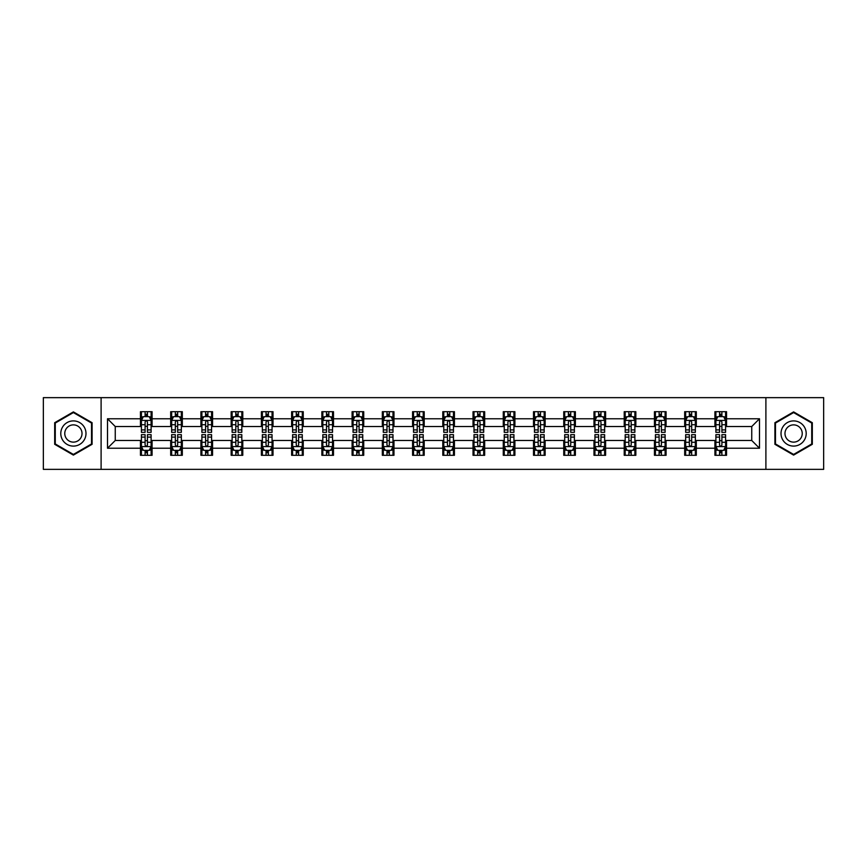 <?xml version="1.0" encoding="UTF-8"?>
<svg xmlns="http://www.w3.org/2000/svg" width="867" height="867" viewBox="0 0 867 867"><rect width="100%" height="100%" fill="white"/><g stroke="black" fill="none" stroke-linecap="round" stroke-linejoin="round"><path stroke-width="1.3" d="M765.897 469.35L823.65 469.35L823.65 397.65L765.897 397.65L765.897 469.35L101.103 469.35L101.103 397.65L43.35 397.65L43.35 469.35L101.103 469.35M765.897 397.65L101.103 397.65M726.546 418.772L726.546 411.695L714.917 411.695L714.917 418.772L696.309 418.772L696.309 411.695L684.681 411.695L684.681 418.772L666.084 418.772L666.084 411.695L654.444 411.695L654.444 418.772L635.847 418.772L635.847 411.695L624.218 411.695L624.218 418.772L605.61 418.772L605.61 411.695L593.982 411.695L593.982 418.772L575.374 418.772L575.374 411.695L563.745 411.695L563.745 418.772L545.137 418.772L545.137 411.695L533.508 411.695L533.508 418.772L514.9 418.772L514.9 411.695L503.272 411.695L503.272 418.772L484.664 418.772L484.664 411.695L473.035 411.695L473.035 418.772L454.427 418.772L454.427 411.695L442.799 411.695L442.799 418.772L424.201 418.772L424.201 411.695L412.573 411.695L412.573 418.772L393.965 418.772L393.965 411.695L382.336 411.695L382.336 418.772L363.728 418.772L363.728 411.695L352.1 411.695L352.1 418.772L333.492 418.772L333.492 411.695L321.863 411.695L321.863 418.772L303.255 418.772L303.255 411.695L291.626 411.695L291.626 418.772L273.018 418.772L273.018 411.695L261.39 411.695L261.39 418.772L242.782 418.772L242.782 411.695L231.153 411.695L231.153 418.772L212.556 418.772L212.556 411.695L200.916 411.695L200.916 418.772L182.319 418.772L182.319 411.695L170.691 411.695L170.691 418.772L152.083 418.772L152.083 411.695L140.454 411.695L140.454 418.772L107.508 418.772L107.508 448.228L115.257 440.479L140.454 440.479L140.454 455.305L152.083 455.305L152.083 440.479L170.691 440.479L170.691 455.305L182.319 455.305L182.319 440.479L200.916 440.479L200.916 455.305L212.556 455.305L212.556 440.479L231.153 440.479L231.153 455.305L242.782 455.305L242.782 440.479L261.39 440.479L261.39 455.305L273.018 455.305L273.018 440.479L291.626 440.479L291.626 455.305L303.255 455.305L303.255 440.479L321.863 440.479L321.863 455.305L333.492 455.305L333.492 440.479L352.1 440.479L352.1 455.305L363.728 455.305L363.728 440.479L382.336 440.479L382.336 455.305L393.965 455.305L393.965 440.479L412.573 440.479L412.573 455.305L424.201 455.305L424.201 440.479L442.799 440.479L442.799 455.305L454.427 455.305L454.427 440.479L473.035 440.479L473.035 455.305L484.664 455.305L484.664 440.479L503.272 440.479L503.272 455.305L514.9 455.305L514.9 440.479L533.508 440.479L533.508 455.305L545.137 455.305L545.137 440.479L563.745 440.479L563.745 455.305L575.374 455.305L575.374 440.479L593.982 440.479L593.982 455.305L605.61 455.305L605.61 440.479L624.218 440.479L624.218 455.305L635.847 455.305L635.847 440.479L654.444 440.479L654.444 455.305L666.084 455.305L666.084 440.479L684.681 440.479L684.681 455.305L696.309 455.305L696.309 440.479L714.917 440.479L714.917 455.305L726.546 455.305L726.546 440.479L751.743 440.479L751.743 426.521L726.546 426.521L726.546 418.772L759.492 418.772L759.492 448.228L726.546 448.228M714.917 448.228L696.309 448.228M684.681 448.228L666.084 448.228M654.444 448.228L635.847 448.228M624.218 448.228L605.61 448.228M593.982 448.228L575.374 448.228M563.745 448.228L545.137 448.228M533.508 448.228L514.9 448.228M503.272 448.228L484.664 448.228M473.035 448.228L454.427 448.228M442.799 448.228L424.201 448.228M412.573 448.228L393.965 448.228M382.336 448.228L363.728 448.228M352.1 448.228L333.492 448.228M321.863 448.228L303.255 448.228M291.626 448.228L273.018 448.228M261.39 448.228L242.782 448.228M231.153 448.228L212.556 448.228M200.916 448.228L182.319 448.228M170.691 448.228L152.083 448.228M140.454 448.228L107.508 448.228M714.917 418.772L714.917 426.521L696.309 426.521L696.309 418.772M684.681 418.772L684.681 426.521L666.084 426.521L666.084 418.772M654.444 418.772L654.444 426.521L635.847 426.521L635.847 418.772M624.218 418.772L624.218 426.521L605.61 426.521L605.61 418.772M593.982 418.772L593.982 426.521L575.374 426.521L575.374 418.772M563.745 418.772L563.745 426.521L545.137 426.521L545.137 418.772M533.508 418.772L533.508 426.521L514.9 426.521L514.9 418.772M503.272 418.772L503.272 426.521L484.664 426.521L484.664 418.772M473.035 418.772L473.035 426.521L454.427 426.521L454.427 418.772M442.799 418.772L442.799 426.521L424.201 426.521L424.201 418.772M412.573 418.772L412.573 426.521L393.965 426.521L393.965 418.772M382.336 418.772L382.336 426.521L363.728 426.521L363.728 418.772M352.1 418.772L352.1 426.521L333.492 426.521L333.492 418.772M321.863 418.772L321.863 426.521L303.255 426.521L303.255 418.772M291.626 418.772L291.626 426.521L273.018 426.521L273.018 418.772M261.39 418.772L261.39 426.521L242.782 426.521L242.782 418.772M231.153 418.772L231.153 426.521L212.556 426.521L212.556 418.772M200.916 418.772L200.916 426.521L182.319 426.521L182.319 418.772M170.691 418.772L170.691 426.521L152.083 426.521L152.083 418.772M140.454 418.772L140.454 426.521L115.257 426.521L107.508 418.772M115.257 426.521L115.257 440.479M759.492 448.228L751.743 440.479M751.743 426.521L759.492 418.772M140.454 416.539L141.419 416.539M145.103 416.539L147.433 416.539M151.107 416.539L152.083 416.539M140.454 426.326L141.419 426.326M145.103 426.326L147.433 426.326M151.107 426.326L152.083 426.326M140.454 440.674L141.419 440.674M145.103 440.674L147.433 440.674M151.107 440.674L152.083 440.674M140.454 450.461L141.419 450.461M145.103 450.461L147.433 450.461M151.107 450.461L152.083 450.461M170.691 440.674L171.655 440.674M175.34 440.674L177.659 440.674M181.344 440.674L182.319 440.674M170.691 450.461L171.655 450.461M175.34 450.461L177.659 450.461M181.344 450.461L182.319 450.461M170.691 416.539L171.655 416.539M175.34 416.539L177.659 416.539M181.344 416.539L182.319 416.539M170.691 426.326L171.655 426.326M175.34 426.326L177.659 426.326M181.344 426.326L182.319 426.326M200.916 440.674L201.892 440.674M205.577 440.674L207.896 440.674M211.581 440.674L212.556 440.674M200.916 450.461L201.892 450.461M205.577 450.461L207.896 450.461M211.581 450.461L212.556 450.461M200.916 416.539L201.892 416.539M205.577 416.539L207.896 416.539M211.581 416.539L212.556 416.539M200.916 426.326L201.892 426.326M205.577 426.326L207.896 426.326M211.581 426.326L212.556 426.326M231.153 440.674L232.128 440.674M235.813 440.674L238.132 440.674M241.817 440.674L242.782 440.674M231.153 450.461L232.128 450.461M235.813 450.461L238.132 450.461M241.817 450.461L242.782 450.461M231.153 416.539L232.128 416.539M235.813 416.539L238.132 416.539M241.817 416.539L242.782 416.539M231.153 426.326L232.128 426.326M235.813 426.326L238.132 426.326M241.817 426.326L242.782 426.326M261.39 440.674L262.365 440.674M266.039 440.674L268.369 440.674M272.054 440.674L273.018 440.674M261.39 450.461L262.365 450.461M266.039 450.461L268.369 450.461M272.054 450.461L273.018 450.461M261.39 416.539L262.365 416.539M266.039 416.539L268.369 416.539M272.054 416.539L273.018 416.539M261.39 426.326L262.365 426.326M266.039 426.326L268.369 426.326M272.054 426.326L273.018 426.326M291.626 440.674L292.602 440.674M296.276 440.674L298.606 440.674M302.29 440.674L303.255 440.674M291.626 450.461L292.602 450.461M296.276 450.461L298.606 450.461M302.29 450.461L303.255 450.461M291.626 416.539L292.602 416.539M296.276 416.539L298.606 416.539M302.29 416.539L303.255 416.539M291.626 426.326L292.602 426.326M296.276 426.326L298.606 426.326M302.29 426.326L303.255 426.326M321.863 440.674L322.827 440.674M326.512 440.674L328.842 440.674M332.527 440.674L333.492 440.674M321.863 450.461L322.827 450.461M326.512 450.461L328.842 450.461M332.527 450.461L333.492 450.461M321.863 416.539L322.827 416.539M326.512 416.539L328.842 416.539M332.527 416.539L333.492 416.539M321.863 426.326L322.827 426.326M326.512 426.326L328.842 426.326M332.527 426.326L333.492 426.326M352.1 440.674L353.064 440.674M356.749 440.674L359.079 440.674M362.753 440.674L363.728 440.674M352.1 450.461L353.064 450.461M356.749 450.461L359.079 450.461M362.753 450.461L363.728 450.461M352.1 416.539L353.064 416.539M356.749 416.539L359.079 416.539M362.753 416.539L363.728 416.539M352.1 426.326L353.064 426.326M356.749 426.326L359.079 426.326M362.753 426.326L363.728 426.326M382.336 440.674L383.301 440.674M386.985 440.674L389.316 440.674M392.989 440.674L393.965 440.674M382.336 450.461L383.301 450.461M386.985 450.461L389.316 450.461M392.989 450.461L393.965 450.461M382.336 416.539L383.301 416.539M386.985 416.539L389.316 416.539M392.989 416.539L393.965 416.539M382.336 426.326L383.301 426.326M386.985 426.326L389.316 426.326M392.989 426.326L393.965 426.326M412.573 440.674L413.537 440.674M417.222 440.674L419.541 440.674M423.226 440.674L424.201 440.674M412.573 450.461L413.537 450.461M417.222 450.461L419.541 450.461M423.226 450.461L424.201 450.461M412.573 416.539L413.537 416.539M417.222 416.539L419.541 416.539M423.226 416.539L424.201 416.539M412.573 426.326L413.537 426.326M417.222 426.326L419.541 426.326M423.226 426.326L424.201 426.326M442.799 440.674L443.774 440.674M447.459 440.674L449.778 440.674M453.463 440.674L454.427 440.674M442.799 450.461L443.774 450.461M447.459 450.461L449.778 450.461M453.463 450.461L454.427 450.461M442.799 416.539L443.774 416.539M447.459 416.539L449.778 416.539M453.463 416.539L454.427 416.539M442.799 426.326L443.774 426.326M447.459 426.326L449.778 426.326M453.463 426.326L454.427 426.326M473.035 440.674L474.011 440.674M477.684 440.674L480.015 440.674M483.699 440.674L484.664 440.674M473.035 450.461L474.011 450.461M477.684 450.461L480.015 450.461M483.699 450.461L484.664 450.461M473.035 416.539L474.011 416.539M477.684 416.539L480.015 416.539M483.699 416.539L484.664 416.539M473.035 426.326L474.011 426.326M477.684 426.326L480.015 426.326M483.699 426.326L484.664 426.326M503.272 440.674L504.247 440.674M507.921 440.674L510.251 440.674M513.936 440.674L514.9 440.674M503.272 450.461L504.247 450.461M507.921 450.461L510.251 450.461M513.936 450.461L514.9 450.461M503.272 416.539L504.247 416.539M507.921 416.539L510.251 416.539M513.936 416.539L514.9 416.539M503.272 426.326L504.247 426.326M507.921 426.326L510.251 426.326M513.936 426.326L514.9 426.326M533.508 440.674L534.473 440.674M538.158 440.674L540.488 440.674M544.173 440.674L545.137 440.674M533.508 450.461L534.473 450.461M538.158 450.461L540.488 450.461M544.173 450.461L545.137 450.461M533.508 416.539L534.473 416.539M538.158 416.539L540.488 416.539M544.173 416.539L545.137 416.539M533.508 426.326L534.473 426.326M538.158 426.326L540.488 426.326M544.173 426.326L545.137 426.326M563.745 440.674L564.71 440.674M568.394 440.674L570.724 440.674M574.398 440.674L575.374 440.674M563.745 450.461L564.71 450.461M568.394 450.461L570.724 450.461M574.398 450.461L575.374 450.461M563.745 416.539L564.71 416.539M568.394 416.539L570.724 416.539M574.398 416.539L575.374 416.539M563.745 426.326L564.71 426.326M568.394 426.326L570.724 426.326M574.398 426.326L575.374 426.326M593.982 440.674L594.946 440.674M598.631 440.674L600.961 440.674M604.635 440.674L605.61 440.674M593.982 450.461L594.946 450.461M598.631 450.461L600.961 450.461M604.635 450.461L605.61 450.461M593.982 416.539L594.946 416.539M598.631 416.539L600.961 416.539M604.635 416.539L605.61 416.539M593.982 426.326L594.946 426.326M598.631 426.326L600.961 426.326M604.635 426.326L605.61 426.326M624.218 440.674L625.183 440.674M628.868 440.674L631.187 440.674M634.872 440.674L635.847 440.674M624.218 450.461L625.183 450.461M628.868 450.461L631.187 450.461M634.872 450.461L635.847 450.461M624.218 416.539L625.183 416.539M628.868 416.539L631.187 416.539M634.872 416.539L635.847 416.539M624.218 426.326L625.183 426.326M628.868 426.326L631.187 426.326M634.872 426.326L635.847 426.326M654.444 440.674L655.419 440.674M659.104 440.674L661.423 440.674M665.108 440.674L666.084 440.674M654.444 450.461L655.419 450.461M659.104 450.461L661.423 450.461M665.108 450.461L666.084 450.461M654.444 416.539L655.419 416.539M659.104 416.539L661.423 416.539M665.108 416.539L666.084 416.539M654.444 426.326L655.419 426.326M659.104 426.326L661.423 426.326M665.108 426.326L666.084 426.326M684.681 440.674L685.656 440.674M689.341 440.674L691.66 440.674M695.345 440.674L696.309 440.674M684.681 450.461L685.656 450.461M689.341 450.461L691.66 450.461M695.345 450.461L696.309 450.461M684.681 416.539L685.656 416.539M689.341 416.539L691.66 416.539M695.345 416.539L696.309 416.539M684.681 426.326L685.656 426.326M689.341 426.326L691.66 426.326M695.345 426.326L696.309 426.326M714.917 440.674L715.893 440.674M719.567 440.674L721.897 440.674M725.581 440.674L726.546 440.674M714.917 450.461L715.893 450.461M719.567 450.461L721.897 450.461M725.581 450.461L726.546 450.461M714.917 416.539L715.893 416.539M719.567 416.539L721.897 416.539M725.581 416.539L726.546 416.539M714.917 426.326L715.893 426.326M719.567 426.326L721.897 426.326M725.581 426.326L726.546 426.326M73.392 455.099L92.097 444.294L92.097 422.706L73.392 411.901L54.686 422.706L54.686 444.294L73.392 455.099M812.314 422.706L793.608 411.901L774.903 422.706L774.903 444.294L793.608 455.099L812.314 444.294L812.314 422.706M147.433 414.22L145.103 414.22M151.107 429.902L147.433 429.902L147.433 432.34L151.107 432.34L151.107 420.517L149.178 416.637L143.358 416.637L141.419 420.517L141.419 432.34L145.103 432.34L145.103 429.902L141.419 429.902M141.419 420.517L141.419 411.695M151.107 420.517L151.107 411.695M145.103 416.637L145.103 411.695M147.433 411.695L147.433 416.637M147.433 429.902L147.433 421.969C146.653 420.473 145.884 420.473 145.103 421.969L145.103 429.902M145.103 452.78L147.433 452.78M141.419 437.098L145.103 437.098L145.103 434.66L141.419 434.66L141.419 446.483L143.358 450.363L149.178 450.363L151.107 446.483L151.107 434.66L147.433 434.66L147.433 437.098L151.107 437.098M151.107 446.483L151.107 455.305M141.419 446.483L141.419 455.305M147.433 450.363L147.433 455.305M145.103 455.305L145.103 450.363M145.103 437.098L145.103 445.031C145.873 446.527 146.653 446.527 147.433 445.031L147.433 437.098M84.305 439.797A12.593 12.593 0 0 0 79.688 422.587A12.593 12.593 0 0 0 62.478 427.203A12.593 12.593 0 0 0 67.095 444.413A12.593 12.593 0 0 0 84.305 439.797M80.859 437.813A8.627 8.627 0 0 0 77.705 426.033A8.627 8.627 0 0 0 65.925 429.187A8.627 8.627 0 0 0 69.078 440.967A8.627 8.627 0 0 0 80.859 437.813M55.271 443.958L55.271 423.042L73.392 412.573L91.512 423.042L91.512 443.958L73.392 454.427L55.271 443.958M793.608 420.907A12.593 12.593 0 0 0 781.015 433.5A12.593 12.593 0 0 0 793.608 446.093A12.593 12.593 0 0 0 806.202 433.5A12.593 12.593 0 0 0 793.608 420.907M793.608 424.873A8.627 8.627 0 0 0 784.982 433.5A8.627 8.627 0 0 0 793.608 442.127A8.627 8.627 0 0 0 802.235 433.5A8.627 8.627 0 0 0 793.608 424.873M811.729 443.958L793.608 454.427L775.488 443.958L775.488 423.042L793.608 412.573L811.729 423.042L811.729 443.958M177.659 414.22L175.34 414.22M181.344 429.902L177.659 429.902L177.659 432.34L181.344 432.34L181.344 420.517L179.404 416.637L173.595 416.637L171.655 420.517L171.655 432.34L175.34 432.34L175.34 429.902L171.655 429.902M171.655 420.517L171.655 411.695M181.344 420.517L181.344 411.695M175.34 416.637L175.34 411.695M177.659 411.695L177.659 416.637M177.659 429.902L177.659 421.969C176.89 420.473 176.109 420.473 175.34 421.969L175.34 429.902M207.896 414.22L205.577 414.22M211.581 429.902L207.896 429.902L207.896 432.34L211.581 432.34L211.581 420.517L209.641 416.637L203.832 416.637L201.892 420.517L201.892 432.34L205.577 432.34L205.577 429.902L201.892 429.902M201.892 420.517L201.892 411.695M211.581 420.517L211.581 411.695M205.577 416.637L205.577 411.695M207.896 411.695L207.896 416.637M207.896 429.902L207.896 421.969C207.126 420.473 206.346 420.473 205.577 421.969L205.577 429.902M175.34 452.78L177.659 452.78M171.655 437.098L175.34 437.098L175.34 434.66L171.655 434.66L171.655 446.483L173.595 450.363L179.404 450.363L181.344 446.483L181.344 434.66L177.659 434.66L177.659 437.098L181.344 437.098M181.344 446.483L181.344 455.305M171.655 446.483L171.655 455.305M177.659 450.363L177.659 455.305M175.34 455.305L175.34 450.363M175.34 437.098L175.34 445.031C176.109 446.527 176.89 446.527 177.659 445.031L177.659 437.098M205.577 452.78L207.896 452.78M201.892 437.098L205.577 437.098L205.577 434.66L201.892 434.66L201.892 446.483L203.832 450.363L209.641 450.363L211.581 446.483L211.581 434.66L207.896 434.66L207.896 437.098L211.581 437.098M211.581 446.483L211.581 455.305M201.892 446.483L201.892 455.305M207.896 450.363L207.896 455.305M205.577 455.305L205.577 450.363M205.577 437.098L205.577 445.031C206.346 446.527 207.126 446.527 207.896 445.031L207.896 437.098M238.132 414.22L235.813 414.22M241.817 429.902L238.132 429.902L238.132 432.34L241.817 432.34L241.817 420.517L239.877 416.637L234.068 416.637L232.128 420.517L232.128 432.34L235.813 432.34L235.813 429.902L232.128 429.902M232.128 420.517L232.128 411.695M241.817 420.517L241.817 411.695M235.813 416.637L235.813 411.695M238.132 411.695L238.132 416.637M238.132 429.902L238.132 421.969C237.363 420.473 236.583 420.473 235.813 421.969L235.813 429.902M268.369 414.22L266.039 414.22M272.054 429.902L268.369 429.902L268.369 432.34L272.054 432.34L272.054 420.517L270.114 416.637L264.294 416.637L262.365 420.517L262.365 432.34L266.039 432.34L266.039 429.902L262.365 429.902M262.365 420.517L262.365 411.695M272.054 420.517L272.054 411.695M266.039 416.637L266.039 411.695M268.369 411.695L268.369 416.637M268.369 429.902L268.369 421.969C267.6 420.473 266.819 420.473 266.039 421.969L266.039 429.902M298.606 414.22L296.276 414.22M302.29 429.902L298.606 429.902L298.606 432.34L302.29 432.34L302.29 420.517L300.35 416.637L294.531 416.637L292.602 420.517L292.602 432.34L296.276 432.34L296.276 429.902L292.602 429.902M292.602 420.517L292.602 411.695M302.29 420.517L302.29 411.695M296.276 416.637L296.276 411.695M298.606 411.695L298.606 416.637M298.606 429.902L298.606 421.969C297.825 420.473 297.056 420.473 296.276 421.969L296.276 429.902M235.813 452.78L238.132 452.78M232.128 437.098L235.813 437.098L235.813 434.66L232.128 434.66L232.128 446.483L234.068 450.363L239.877 450.363L241.817 446.483L241.817 434.66L238.132 434.66L238.132 437.098L241.817 437.098M241.817 446.483L241.817 455.305M232.128 446.483L232.128 455.305M238.132 450.363L238.132 455.305M235.813 455.305L235.813 450.363M235.813 437.098L235.813 445.031C236.583 446.527 237.363 446.527 238.132 445.031L238.132 437.098M266.039 452.78L268.369 452.78M262.365 437.098L266.039 437.098L266.039 434.66L262.365 434.66L262.365 446.483L264.294 450.363L270.114 450.363L272.054 446.483L272.054 434.66L268.369 434.66L268.369 437.098L272.054 437.098M272.054 446.483L272.054 455.305M262.365 446.483L262.365 455.305M268.369 450.363L268.369 455.305M266.039 455.305L266.039 450.363M266.039 437.098L266.039 445.031C266.819 446.527 267.589 446.527 268.369 445.031L268.369 437.098M296.276 452.78L298.606 452.78M292.602 437.098L296.276 437.098L296.276 434.66L292.602 434.66L292.602 446.483L294.531 450.363L300.35 450.363L302.29 446.483L302.29 434.66L298.606 434.66L298.606 437.098L302.29 437.098M302.29 446.483L302.29 455.305M292.602 446.483L292.602 455.305M298.606 450.363L298.606 455.305M296.276 455.305L296.276 450.363M296.276 437.098L296.276 445.031C297.056 446.527 297.825 446.527 298.606 445.031L298.606 437.098M326.512 452.78L328.842 452.78M322.827 437.098L326.512 437.098L326.512 434.66L322.827 434.66L322.827 446.483L324.767 450.363L330.587 450.363L332.527 446.483L332.527 434.66L328.842 434.66L328.842 437.098L332.527 437.098M332.527 446.483L332.527 455.305M322.827 446.483L322.827 455.305M328.842 450.363L328.842 455.305M326.512 455.305L326.512 450.363M326.512 437.098L326.512 445.031C327.293 446.527 328.062 446.527 328.842 445.031L328.842 437.098M356.749 452.78L359.079 452.78M353.064 437.098L356.749 437.098L356.749 434.66L353.064 434.66L353.064 446.483L355.004 450.363L360.824 450.363L362.753 446.483L362.753 434.66L359.079 434.66L359.079 437.098L362.753 437.098M362.753 446.483L362.753 455.305M353.064 446.483L353.064 455.305M359.079 450.363L359.079 455.305M356.749 455.305L356.749 450.363M356.749 437.098L356.749 445.031C357.518 446.527 358.299 446.527 359.079 445.031L359.079 437.098M386.985 452.78L389.316 452.78M383.301 437.098L386.985 437.098L386.985 434.66L383.301 434.66L383.301 446.483L385.241 450.363L391.05 450.363L392.989 446.483L392.989 434.66L389.316 434.66L389.316 437.098L392.989 437.098M392.989 446.483L392.989 455.305M383.301 446.483L383.301 455.305M389.316 450.363L389.316 455.305M386.985 455.305L386.985 450.363M386.985 437.098L386.985 445.031C387.755 446.527 388.535 446.527 389.316 445.031L389.316 437.098M417.222 452.78L419.541 452.78M413.537 437.098L417.222 437.098L417.222 434.66L413.537 434.66L413.537 446.483L415.477 450.363L421.286 450.363L423.226 446.483L423.226 434.66L419.541 434.66L419.541 437.098L423.226 437.098M423.226 446.483L423.226 455.305M413.537 446.483L413.537 455.305M419.541 450.363L419.541 455.305M417.222 455.305L417.222 450.363M417.222 437.098L417.222 445.031C417.992 446.527 418.772 446.527 419.541 445.031L419.541 437.098M447.459 452.78L449.778 452.78M443.774 437.098L447.459 437.098L447.459 434.66L443.774 434.66L443.774 446.483L445.714 450.363L451.523 450.363L453.463 446.483L453.463 434.66L449.778 434.66L449.778 437.098L453.463 437.098M453.463 446.483L453.463 455.305M443.774 446.483L443.774 455.305M449.778 450.363L449.778 455.305M447.459 455.305L447.459 450.363M447.459 437.098L447.459 445.031C448.228 446.527 449.008 446.527 449.778 445.031L449.778 437.098M477.684 452.78L480.015 452.78M474.011 437.098L477.684 437.098L477.684 434.66L474.011 434.66L474.011 446.483L475.95 450.363L481.759 450.363L483.699 446.483L483.699 434.66L480.015 434.66L480.015 437.098L483.699 437.098M483.699 446.483L483.699 455.305M474.011 446.483L474.011 455.305M480.015 450.363L480.015 455.305M477.684 455.305L477.684 450.363M477.684 437.098L477.684 445.031C478.465 446.527 479.234 446.527 480.015 445.031L480.015 437.098M507.921 452.78L510.251 452.78M504.247 437.098L507.921 437.098L507.921 434.66L504.247 434.66L504.247 446.483L506.176 450.363L511.996 450.363L513.936 446.483L513.936 434.66L510.251 434.66L510.251 437.098L513.936 437.098M513.936 446.483L513.936 455.305M504.247 446.483L504.247 455.305M510.251 450.363L510.251 455.305M507.921 455.305L507.921 450.363M507.921 437.098L507.921 445.031C508.701 446.527 509.471 446.527 510.251 445.031L510.251 437.098M538.158 452.78L540.488 452.78M534.473 437.098L538.158 437.098L538.158 434.66L534.473 434.66L534.473 446.483L536.413 450.363L542.233 450.363L544.173 446.483L544.173 434.66L540.488 434.66L540.488 437.098L544.173 437.098M544.173 446.483L544.173 455.305M534.473 446.483L534.473 455.305M540.488 450.363L540.488 455.305M538.158 455.305L538.158 450.363M538.158 437.098L538.158 445.031C538.938 446.527 539.707 446.527 540.488 445.031L540.488 437.098M568.394 452.78L570.724 452.78M564.71 437.098L568.394 437.098L568.394 434.66L564.71 434.66L564.71 446.483L566.65 450.363L572.469 450.363L574.398 446.483L574.398 434.66L570.724 434.66L570.724 437.098L574.398 437.098M574.398 446.483L574.398 455.305M564.71 446.483L564.71 455.305M570.724 450.363L570.724 455.305M568.394 455.305L568.394 450.363M568.394 437.098L568.394 445.031C569.175 446.527 569.944 446.527 570.724 445.031L570.724 437.098M598.631 452.78L600.961 452.78M594.946 437.098L598.631 437.098L598.631 434.66L594.946 434.66L594.946 446.483L596.886 450.363L602.706 450.363L604.635 446.483L604.635 434.66L600.961 434.66L600.961 437.098L604.635 437.098M604.635 446.483L604.635 455.305M594.946 446.483L594.946 455.305M600.961 450.363L600.961 455.305M598.631 455.305L598.631 450.363M598.631 437.098L598.631 445.031C599.4 446.527 600.181 446.527 600.961 445.031L600.961 437.098M628.868 452.78L631.187 452.78M625.183 437.098L628.868 437.098L628.868 434.66L625.183 434.66L625.183 446.483L627.123 450.363L632.932 450.363L634.872 446.483L634.872 434.66L631.187 434.66L631.187 437.098L634.872 437.098M634.872 446.483L634.872 455.305M625.183 446.483L625.183 455.305M631.187 450.363L631.187 455.305M628.868 455.305L628.868 450.363M628.868 437.098L628.868 445.031C629.637 446.527 630.417 446.527 631.187 445.031L631.187 437.098M659.104 452.78L661.423 452.78M655.419 437.098L659.104 437.098L659.104 434.66L655.419 434.66L655.419 446.483L657.359 450.363L663.168 450.363L665.108 446.483L665.108 434.66L661.423 434.66L661.423 437.098L665.108 437.098M665.108 446.483L665.108 455.305M655.419 446.483L655.419 455.305M661.423 450.363L661.423 455.305M659.104 455.305L659.104 450.363M659.104 437.098L659.104 445.031C659.874 446.527 660.654 446.527 661.423 445.031L661.423 437.098M689.341 452.78L691.66 452.78M685.656 437.098L689.341 437.098L689.341 434.66L685.656 434.66L685.656 446.483L687.596 450.363L693.405 450.363L695.345 446.483L695.345 434.66L691.66 434.66L691.66 437.098L695.345 437.098M695.345 446.483L695.345 455.305M685.656 446.483L685.656 455.305M691.66 450.363L691.66 455.305M689.341 455.305L689.341 450.363M689.341 437.098L689.341 445.031C690.11 446.527 690.891 446.527 691.66 445.031L691.66 437.098M719.567 452.78L721.897 452.78M715.893 437.098L719.567 437.098L719.567 434.66L715.893 434.66L715.893 446.483L717.822 450.363L723.642 450.363L725.581 446.483L725.581 434.66L721.897 434.66L721.897 437.098L725.581 437.098M725.581 446.483L725.581 455.305M715.893 446.483L715.893 455.305M721.897 450.363L721.897 455.305M719.567 455.305L719.567 450.363M719.567 437.098L719.567 445.031C720.347 446.527 721.116 446.527 721.897 445.031L721.897 437.098M328.842 414.22L326.512 414.22M332.527 429.902L328.842 429.902L328.842 432.34L332.527 432.34L332.527 420.517L330.587 416.637L324.767 416.637L322.827 420.517L322.827 432.34L326.512 432.34L326.512 429.902L322.827 429.902M322.827 420.517L322.827 411.695M332.527 420.517L332.527 411.695M326.512 416.637L326.512 411.695M328.842 411.695L328.842 416.637M328.842 429.902L328.842 421.969C328.062 420.473 327.293 420.473 326.512 421.969L326.512 429.902M359.079 414.22L356.749 414.22M362.753 429.902L359.079 429.902L359.079 432.34L362.753 432.34L362.753 420.517L360.824 416.637L355.004 416.637L353.064 420.517L353.064 432.34L356.749 432.34L356.749 429.902L353.064 429.902M353.064 420.517L353.064 411.695M362.753 420.517L362.753 411.695M356.749 416.637L356.749 411.695M359.079 411.695L359.079 416.637M359.079 429.902L359.079 421.969C358.299 420.473 357.529 420.473 356.749 421.969L356.749 429.902M389.316 414.22L386.985 414.22M392.989 429.902L389.316 429.902L389.316 432.34L392.989 432.34L392.989 420.517L391.05 416.637L385.241 416.637L383.301 420.517L383.301 432.34L386.985 432.34L386.985 429.902L383.301 429.902M383.301 420.517L383.301 411.695M392.989 420.517L392.989 411.695M386.985 416.637L386.985 411.695M389.316 411.695L389.316 416.637M389.316 429.902L389.316 421.969C388.535 420.473 387.766 420.473 386.985 421.969L386.985 429.902M419.541 414.22L417.222 414.22M423.226 429.902L419.541 429.902L419.541 432.34L423.226 432.34L423.226 420.517L421.286 416.637L415.477 416.637L413.537 420.517L413.537 432.34L417.222 432.34L417.222 429.902L413.537 429.902M413.537 420.517L413.537 411.695M423.226 420.517L423.226 411.695M417.222 416.637L417.222 411.695M419.541 411.695L419.541 416.637M419.541 429.902L419.541 421.969C418.772 420.473 417.992 420.473 417.222 421.969L417.222 429.902M449.778 414.22L447.459 414.22M453.463 429.902L449.778 429.902L449.778 432.34L453.463 432.34L453.463 420.517L451.523 416.637L445.714 416.637L443.774 420.517L443.774 432.34L447.459 432.34L447.459 429.902L443.774 429.902M443.774 420.517L443.774 411.695M453.463 420.517L453.463 411.695M447.459 416.637L447.459 411.695M449.778 411.695L449.778 416.637M449.778 429.902L449.778 421.969C449.008 420.473 448.228 420.473 447.459 421.969L447.459 429.902M480.015 414.22L477.684 414.22M483.699 429.902L480.015 429.902L480.015 432.34L483.699 432.34L483.699 420.517L481.759 416.637L475.95 416.637L474.011 420.517L474.011 432.34L477.684 432.34L477.684 429.902L474.011 429.902M474.011 420.517L474.011 411.695M483.699 420.517L483.699 411.695M477.684 416.637L477.684 411.695M480.015 411.695L480.015 416.637M480.015 429.902L480.015 421.969C479.245 420.473 478.465 420.473 477.684 421.969L477.684 429.902M510.251 414.22L507.921 414.22M513.936 429.902L510.251 429.902L510.251 432.34L513.936 432.34L513.936 420.517L511.996 416.637L506.176 416.637L504.247 420.517L504.247 432.34L507.921 432.34L507.921 429.902L504.247 429.902M504.247 420.517L504.247 411.695M513.936 420.517L513.936 411.695M507.921 416.637L507.921 411.695M510.251 411.695L510.251 416.637M510.251 429.902L510.251 421.969C509.482 420.473 508.701 420.473 507.921 421.969L507.921 429.902M540.488 414.22L538.158 414.22M544.173 429.902L540.488 429.902L540.488 432.34L544.173 432.34L544.173 420.517L542.233 416.637L536.413 416.637L534.473 420.517L534.473 432.34L538.158 432.34L538.158 429.902L534.473 429.902M534.473 420.517L534.473 411.695M544.173 420.517L544.173 411.695M538.158 416.637L538.158 411.695M540.488 411.695L540.488 416.637M540.488 429.902L540.488 421.969C539.707 420.473 538.938 420.473 538.158 421.969L538.158 429.902M570.724 414.22L568.394 414.22M574.398 429.902L570.724 429.902L570.724 432.34L574.398 432.34L574.398 420.517L572.469 416.637L566.65 416.637L564.71 420.517L564.71 432.34L568.394 432.34L568.394 429.902L564.71 429.902M564.71 420.517L564.71 411.695M574.398 420.517L574.398 411.695M568.394 416.637L568.394 411.695M570.724 411.695L570.724 416.637M570.724 429.902L570.724 421.969C569.944 420.473 569.175 420.473 568.394 421.969L568.394 429.902M600.961 414.22L598.631 414.22M604.635 429.902L600.961 429.902L600.961 432.34L604.635 432.34L604.635 420.517L602.706 416.637L596.886 416.637L594.946 420.517L594.946 432.34L598.631 432.34L598.631 429.902L594.946 429.902M594.946 420.517L594.946 411.695M604.635 420.517L604.635 411.695M598.631 416.637L598.631 411.695M600.961 411.695L600.961 416.637M600.961 429.902L600.961 421.969C600.181 420.473 599.411 420.473 598.631 421.969L598.631 429.902M631.187 414.22L628.868 414.22M634.872 429.902L631.187 429.902L631.187 432.34L634.872 432.34L634.872 420.517L632.932 416.637L627.123 416.637L625.183 420.517L625.183 432.34L628.868 432.34L628.868 429.902L625.183 429.902M625.183 420.517L625.183 411.695M634.872 420.517L634.872 411.695M628.868 416.637L628.868 411.695M631.187 411.695L631.187 416.637M631.187 429.902L631.187 421.969C630.417 420.473 629.637 420.473 628.868 421.969L628.868 429.902M661.423 414.22L659.104 414.22M665.108 429.902L661.423 429.902L661.423 432.34L665.108 432.34L665.108 420.517L663.168 416.637L657.359 416.637L655.419 420.517L655.419 432.34L659.104 432.34L659.104 429.902L655.419 429.902M655.419 420.517L655.419 411.695M665.108 420.517L665.108 411.695M659.104 416.637L659.104 411.695M661.423 411.695L661.423 416.637M661.423 429.902L661.423 421.969C660.654 420.473 659.874 420.473 659.104 421.969L659.104 429.902M691.66 414.22L689.341 414.22M695.345 429.902L691.66 429.902L691.66 432.34L695.345 432.34L695.345 420.517L693.405 416.637L687.596 416.637L685.656 420.517L685.656 432.34L689.341 432.34L689.341 429.902L685.656 429.902M685.656 420.517L685.656 411.695M695.345 420.517L695.345 411.695M689.341 416.637L689.341 411.695M691.66 411.695L691.66 416.637M691.66 429.902L691.66 421.969C690.891 420.473 690.11 420.473 689.341 421.969L689.341 429.902M721.897 414.22L719.567 414.22M725.581 429.902L721.897 429.902L721.897 432.34L725.581 432.34L725.581 420.517L723.642 416.637L717.822 416.637L715.893 420.517L715.893 432.34L719.567 432.34L719.567 429.902L715.893 429.902M715.893 420.517L715.893 411.695M725.581 420.517L725.581 411.695M719.567 416.637L719.567 411.695M721.897 411.695L721.897 416.637M721.897 429.902L721.897 421.969C721.127 420.473 720.347 420.473 719.567 421.969L719.567 429.902M151.064 420.419L141.473 420.419M141.419 416.875L143.239 416.875M149.287 416.875L151.107 416.875M145.103 424.711L141.419 424.711M151.107 424.711L147.433 424.711M147.433 415.445L145.103 415.445M141.473 446.581L151.064 446.581M151.107 450.125L149.287 450.125M143.239 450.125L141.419 450.125M147.433 442.289L151.107 442.289M141.419 442.289L145.103 442.289M145.103 451.555L147.433 451.555M181.301 420.419L171.709 420.419M171.655 416.875L173.476 416.875M179.523 416.875L181.344 416.875M175.34 424.711L171.655 424.711M181.344 424.711L177.659 424.711M177.659 415.445L175.34 415.445M211.537 420.419L201.935 420.419M201.892 416.875L203.712 416.875M209.76 416.875L211.581 416.875M205.577 424.711L201.892 424.711M211.581 424.711L207.896 424.711M207.896 415.445L205.577 415.445M171.709 446.581L181.301 446.581M181.344 450.125L179.523 450.125M173.476 450.125L171.655 450.125M177.659 442.289L181.344 442.289M171.655 442.289L175.34 442.289M175.34 451.555L177.659 451.555M201.935 446.581L211.537 446.581M211.581 450.125L209.76 450.125M203.712 450.125L201.892 450.125M207.896 442.289L211.581 442.289M201.892 442.289L205.577 442.289M205.577 451.555L207.896 451.555M241.763 420.419L232.172 420.419M232.128 416.875L233.949 416.875M239.996 416.875L241.817 416.875M235.813 424.711L232.128 424.711M241.817 424.711L238.132 424.711M238.132 415.445L235.813 415.445M272 420.419L262.408 420.419M262.365 416.875L264.186 416.875M270.233 416.875L272.054 416.875M266.039 424.711L262.365 424.711M272.054 424.711L268.369 424.711M268.369 415.445L266.039 415.445M302.236 420.419L292.645 420.419M292.602 416.875L294.422 416.875M300.47 416.875L302.29 416.875M296.276 424.711L292.602 424.711M302.29 424.711L298.606 424.711M298.606 415.445L296.276 415.445M232.172 446.581L241.763 446.581M241.817 450.125L239.996 450.125M233.949 450.125L232.128 450.125M238.132 442.289L241.817 442.289M232.128 442.289L235.813 442.289M235.813 451.555L238.132 451.555M262.408 446.581L272 446.581M272.054 450.125L270.233 450.125M264.186 450.125L262.365 450.125M268.369 442.289L272.054 442.289M262.365 442.289L266.039 442.289M266.039 451.555L268.369 451.555M292.645 446.581L302.236 446.581M302.29 450.125L300.47 450.125M294.422 450.125L292.602 450.125M298.606 442.289L302.29 442.289M292.602 442.289L296.276 442.289M296.276 451.555L298.606 451.555M322.882 446.581L332.473 446.581M332.527 450.125L330.695 450.125M324.648 450.125L322.827 450.125M328.842 442.289L332.527 442.289M322.827 442.289L326.512 442.289M326.512 451.555L328.842 451.555M353.118 446.581L362.709 446.581M362.753 450.125L360.932 450.125M354.885 450.125L353.064 450.125M359.079 442.289L362.753 442.289M353.064 442.289L356.749 442.289M356.749 451.555L359.079 451.555M383.355 446.581L392.946 446.581M392.989 450.125L391.169 450.125M385.121 450.125L383.301 450.125M389.316 442.289L392.989 442.289M383.301 442.289L386.985 442.289M386.985 451.555L389.316 451.555M413.581 446.581L423.183 446.581M423.226 450.125L421.405 450.125M415.358 450.125L413.537 450.125M419.541 442.289L423.226 442.289M413.537 442.289L417.222 442.289M417.222 451.555L419.541 451.555M443.817 446.581L453.419 446.581M453.463 450.125L451.642 450.125M445.595 450.125L443.774 450.125M449.778 442.289L453.463 442.289M443.774 442.289L447.459 442.289M447.459 451.555L449.778 451.555M474.054 446.581L483.645 446.581M483.699 450.125L481.879 450.125M475.831 450.125L474.011 450.125M480.015 442.289L483.699 442.289M474.011 442.289L477.684 442.289M477.684 451.555L480.015 451.555M504.291 446.581L513.882 446.581M513.936 450.125L512.115 450.125M506.068 450.125L504.247 450.125M510.251 442.289L513.936 442.289M504.247 442.289L507.921 442.289M507.921 451.555L510.251 451.555M534.527 446.581L544.118 446.581M544.173 450.125L542.352 450.125M536.305 450.125L534.473 450.125M540.488 442.289L544.173 442.289M534.473 442.289L538.158 442.289M538.158 451.555L540.488 451.555M564.764 446.581L574.355 446.581M574.398 450.125L572.578 450.125M566.53 450.125L564.71 450.125M570.724 442.289L574.398 442.289M564.71 442.289L568.394 442.289M568.394 451.555L570.724 451.555M595 446.581L604.592 446.581M604.635 450.125L602.814 450.125M596.767 450.125L594.946 450.125M600.961 442.289L604.635 442.289M594.946 442.289L598.631 442.289M598.631 451.555L600.961 451.555M625.237 446.581L634.828 446.581M634.872 450.125L633.051 450.125M627.004 450.125L625.183 450.125M631.187 442.289L634.872 442.289M625.183 442.289L628.868 442.289M628.868 451.555L631.187 451.555M655.463 446.581L665.065 446.581M665.108 450.125L663.288 450.125M657.24 450.125L655.419 450.125M661.423 442.289L665.108 442.289M655.419 442.289L659.104 442.289M659.104 451.555L661.423 451.555M685.699 446.581L695.291 446.581M695.345 450.125L693.524 450.125M687.477 450.125L685.656 450.125M691.66 442.289L695.345 442.289M685.656 442.289L689.341 442.289M689.341 451.555L691.66 451.555M715.936 446.581L725.527 446.581M725.581 450.125L723.761 450.125M717.713 450.125L715.893 450.125M721.897 442.289L725.581 442.289M715.893 442.289L719.567 442.289M719.567 451.555L721.897 451.555M332.473 420.419L322.882 420.419M322.827 416.875L324.648 416.875M330.695 416.875L332.527 416.875M326.512 424.711L322.827 424.711M332.527 424.711L328.842 424.711M328.842 415.445L326.512 415.445M362.709 420.419L353.118 420.419M353.064 416.875L354.885 416.875M360.932 416.875L362.753 416.875M356.749 424.711L353.064 424.711M362.753 424.711L359.079 424.711M359.079 415.445L356.749 415.445M392.946 420.419L383.355 420.419M383.301 416.875L385.121 416.875M391.169 416.875L392.989 416.875M386.985 424.711L383.301 424.711M392.989 424.711L389.316 424.711M389.316 415.445L386.985 415.445M423.183 420.419L413.581 420.419M413.537 416.875L415.358 416.875M421.405 416.875L423.226 416.875M417.222 424.711L413.537 424.711M423.226 424.711L419.541 424.711M419.541 415.445L417.222 415.445M453.419 420.419L443.817 420.419M443.774 416.875L445.595 416.875M451.642 416.875L453.463 416.875M447.459 424.711L443.774 424.711M453.463 424.711L449.778 424.711M449.778 415.445L447.459 415.445M483.645 420.419L474.054 420.419M474.011 416.875L475.831 416.875M481.879 416.875L483.699 416.875M477.684 424.711L474.011 424.711M483.699 424.711L480.015 424.711M480.015 415.445L477.684 415.445M513.882 420.419L504.291 420.419M504.247 416.875L506.068 416.875M512.115 416.875L513.936 416.875M507.921 424.711L504.247 424.711M513.936 424.711L510.251 424.711M510.251 415.445L507.921 415.445M544.118 420.419L534.527 420.419M534.473 416.875L536.305 416.875M542.352 416.875L544.173 416.875M538.158 424.711L534.473 424.711M544.173 424.711L540.488 424.711M540.488 415.445L538.158 415.445M574.355 420.419L564.764 420.419M564.71 416.875L566.53 416.875M572.578 416.875L574.398 416.875M568.394 424.711L564.71 424.711M574.398 424.711L570.724 424.711M570.724 415.445L568.394 415.445M604.592 420.419L595 420.419M594.946 416.875L596.767 416.875M602.814 416.875L604.635 416.875M598.631 424.711L594.946 424.711M604.635 424.711L600.961 424.711M600.961 415.445L598.631 415.445M634.828 420.419L625.237 420.419M625.183 416.875L627.004 416.875M633.051 416.875L634.872 416.875M628.868 424.711L625.183 424.711M634.872 424.711L631.187 424.711M631.187 415.445L628.868 415.445M665.065 420.419L655.463 420.419M655.419 416.875L657.24 416.875M663.288 416.875L665.108 416.875M659.104 424.711L655.419 424.711M665.108 424.711L661.423 424.711M661.423 415.445L659.104 415.445M695.291 420.419L685.699 420.419M685.656 416.875L687.477 416.875M693.524 416.875L695.345 416.875M689.341 424.711L685.656 424.711M695.345 424.711L691.66 424.711M691.66 415.445L689.341 415.445M725.527 420.419L715.936 420.419M715.893 416.875L717.713 416.875M723.761 416.875L725.581 416.875M719.567 424.711L715.893 424.711M725.581 424.711L721.897 424.711M721.897 415.445L719.567 415.445"/></g></svg>
